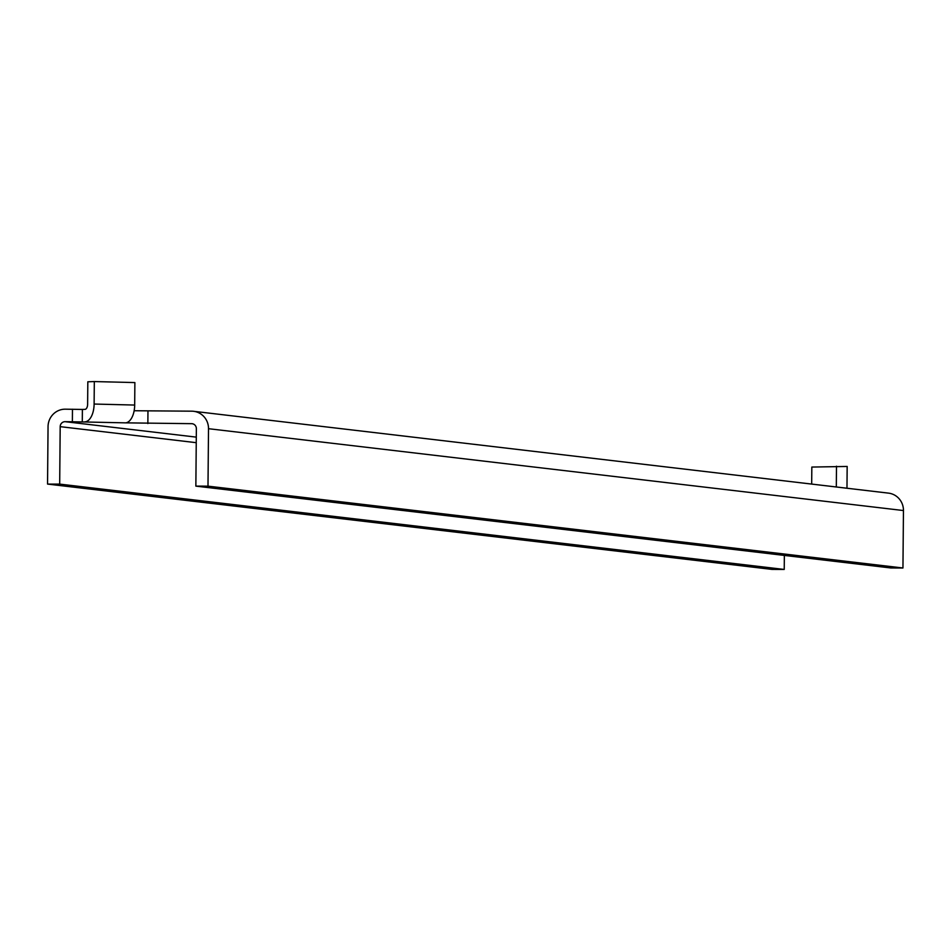 <?xml version="1.0" encoding="UTF-8"?>
<svg xmlns="http://www.w3.org/2000/svg" width="951" height="951" viewBox="0 0 951 951"><rect width="100%" height="100%" fill="white"/><g stroke="black" fill="none" stroke-linecap="round" stroke-linejoin="round"><path stroke-width="1.43" d="M82.392 409.453L84.984 409.358A4.993 2.591 -88.6 0 0 87.623 404.27L87.825 381.791L94.315 381.565L134.876 382.575L134.685 405.055A17.487 9.082 91.4 0 1 125.449 422.85L82.285 421.935L82.392 409.453L65.191 409.18A17.487 16.987 96.7 0 0 48.049 426.63L47.55 484.083L772.093 569.411L784.23 569.435L59.687 484.107L47.55 484.083M84.877 421.852A17.487 9.082 -88.6 0 0 94.113 404.044L94.315 381.565M811.678 484.083L811.833 467.06L847.163 466.454L846.972 488.243M836.488 466.192L836.309 486.983M207.996 486.151L902.951 567.997L890.814 567.961L195.858 486.127L207.996 486.151L208.507 428.699A17.487 16.987 96.7 0 0 191.662 411.177L134.139 410.737M193.552 411.296L888.507 493.129A17.487 16.987 -83.3 0 1 903.45 510.544L902.951 567.997M195.858 486.127L196.37 428.675A4.993 4.85 96.7 0 0 191.555 423.67L192.625 423.789M59.687 484.107L60.186 426.654A4.993 4.85 96.7 0 1 65.084 421.673L82.285 421.935M784.23 569.435L784.349 555.432M191.555 423.67L125.449 422.85M72.371 421.685L72.478 409.203M147.857 423.564L147.964 411.082M134.685 405.055L94.113 404.044M903.45 510.544L208.507 428.699M196.239 442.679L60.186 426.654M196.286 437.127L65.084 421.673"/></g></svg>
